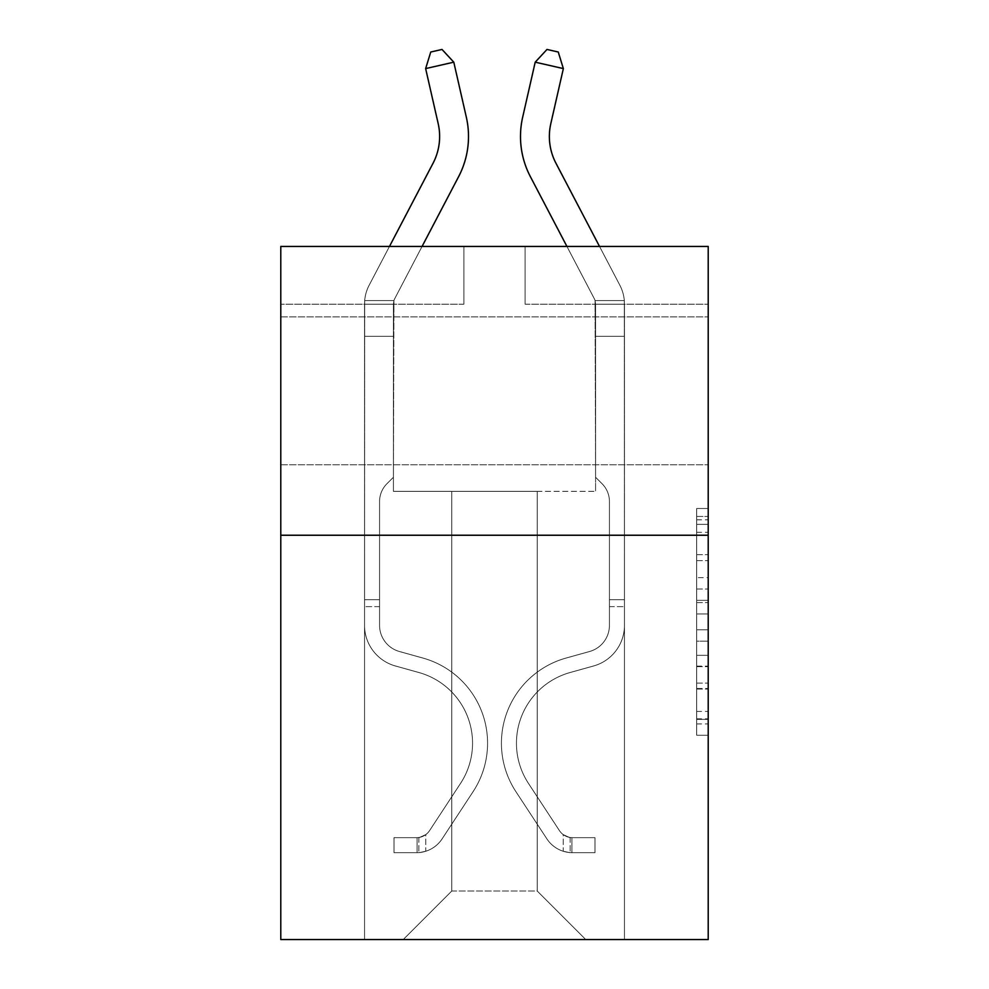 <?xml version="1.0" encoding="UTF-8"?>
<svg xmlns="http://www.w3.org/2000/svg" width="989" height="989" viewBox="0 0 989 989"><rect width="100%" height="100%" fill="white"/><g stroke="black" fill="none" stroke-linecap="round" stroke-linejoin="round"><path stroke-width="0.74" stroke-dasharray="4.95 3.71" d="M708.211 390.84L708.211 464.768L708.211 390.84M280.789 390.84L280.789 464.768L280.789 390.84M696.652 577.65L696.652 613.934L708.211 613.934L708.211 723.923L708.211 519.831L708.211 613.934L696.652 613.934L696.652 516.431L696.652 735.26L696.652 508.494L696.652 719.386L708.211 719.386L696.652 719.386L708.211 719.386L696.652 719.386L696.652 683.102L696.652 735.26L708.211 735.26L708.211 508.494L708.211 718.83L708.211 629.82L696.652 629.82L708.211 629.82L708.211 683.102L708.211 524.368L696.652 524.368L708.211 524.368L708.211 735.26L708.211 519.831L708.211 735.26L696.652 735.26L696.652 508.494L708.211 508.494L708.211 519.831L708.211 508.494L708.211 519.831L708.211 508.494L708.211 516.431L708.211 508.494L696.652 508.494L696.652 524.368L708.211 524.368L696.652 524.368L696.652 577.65L708.211 577.65M708.211 600.335L708.211 588.999L708.211 600.335L696.652 600.335L696.652 554.693L696.652 689.061L696.652 655.324L708.211 655.324L696.652 655.324L696.652 735.26L708.211 735.26L696.652 735.26L708.211 735.26L696.652 735.26L696.652 508.494L708.211 508.494L696.652 508.494L708.211 508.494L696.652 508.494L696.652 600.335L708.211 600.335M708.211 535.234L708.211 939.55L280.789 939.55L280.789 535.234L708.211 535.234L708.211 246.446L525.11 246.446L708.211 246.446L708.211 304.204L708.211 246.446L280.789 246.446L463.89 246.446L280.789 246.446L280.789 535.234L708.211 535.234L280.789 535.234M537.237 491.348L537.237 891.027L585.76 939.55L624.455 939.55L624.455 304.204L595.576 304.204L624.455 304.204L595.576 304.204L624.455 304.204L595.576 304.204L624.455 304.204L595.576 304.204L624.455 304.204L595.576 304.204L624.455 304.204L595.576 304.204L624.455 304.204L624.455 939.55L624.455 304.204L624.455 939.55L624.455 304.204L624.455 939.55L624.455 304.204L624.455 939.55L624.455 304.204L624.455 939.55L624.455 304.204L624.455 939.55L403.24 939.55L585.76 939.55L537.237 891.027L585.76 939.55L537.237 891.027L585.76 939.55L537.237 891.027L585.76 939.55L537.237 891.027L585.76 939.55L537.237 891.027L585.76 939.55L537.237 891.027L451.763 891.027L451.763 491.348L451.763 891.027L451.763 491.348L451.763 891.027L403.24 939.55L451.763 891.027L403.24 939.55L451.763 891.027L451.763 491.348L537.237 491.348L537.237 891.027L585.76 939.55L537.237 891.027L537.237 491.348L537.237 891.027L537.237 491.348L537.237 891.027L537.237 491.348L537.237 891.027L537.237 491.348L537.237 891.027L537.237 491.348L537.237 891.027L537.237 491.348L393.424 491.348L393.424 304.204L364.545 304.204L364.545 939.55L403.24 939.55L364.545 939.55L403.24 939.55L364.545 939.55L403.24 939.55L364.545 939.55L403.24 939.55L364.545 939.55L403.24 939.55L364.545 939.55L403.24 939.55L364.545 939.55L364.545 304.204L364.545 939.55L364.545 304.204L364.545 939.55L364.545 304.204L364.545 939.55L364.545 304.204L364.545 939.55L364.545 304.204L364.545 939.55L364.545 304.204L393.424 304.204L364.545 304.204L393.424 304.204L364.545 304.204L393.424 304.204L364.545 304.204L393.424 304.204L364.545 304.204L393.424 304.204L364.545 304.204L393.424 304.204L393.424 491.348L393.424 304.204L393.424 491.348L393.424 304.204L393.424 491.348L393.424 304.204L393.424 491.348L393.424 304.204L393.424 491.348L393.424 304.204L393.424 491.348L451.763 491.348L393.424 491.348L451.763 491.348L393.424 491.348L451.763 491.348L393.424 491.348L451.763 491.348L393.424 491.348L451.763 491.348L393.424 491.348L451.763 491.348L451.763 891.027L403.24 939.55L451.763 891.027L451.763 491.348L451.763 891.027L403.24 939.55L451.763 891.027L451.763 491.348L451.763 891.027L403.24 939.55L451.763 891.027L451.763 491.348L451.763 891.027L403.24 939.55L451.763 891.027L451.763 491.348L451.763 891.027L403.24 939.55L451.763 891.027L537.237 891.027L537.237 491.348L595.576 491.348L537.237 491.348M463.89 304.204L280.789 304.204L463.89 304.204L463.89 246.446L463.89 304.204M280.789 304.204L280.789 246.446L280.789 304.204M525.11 304.204L708.211 304.204L525.11 304.204L525.11 246.446L525.11 304.204M595.576 304.204L595.576 491.348L595.576 304.204M696.652 613.934L708.211 613.934L696.652 613.934M696.652 516.431L696.652 508.494L696.652 516.431L708.211 516.431L696.652 516.431M696.652 688.492L696.652 641.156L696.652 688.492L708.211 688.492L696.652 688.492M696.652 641.156L696.652 629.82L708.211 629.82L696.652 629.82L696.652 641.156L708.211 641.156L696.652 641.156M696.652 554.693L696.652 524.368L696.652 554.693L708.211 554.693L696.652 554.693M696.652 508.494L708.211 508.494L696.652 508.494L696.652 519.831L696.652 508.494L708.211 508.494M696.652 735.26L708.211 735.26L696.652 735.26L696.652 723.923L696.652 735.26M425.641 68.587L430.747 52.021L442.009 49.45L453.79 62.171L442.009 49.45L453.79 62.171L466.338 117.221A86.636 86.636 0 0 1 458.612 176.672L394.747 298.616A11.547 11.547 0 0 0 393.931 300.582L364.681 300.582L364.545 336.322L393.424 336.322L393.424 303.969L393.424 477.254L386.909 483.757L393.424 477.254L393.424 336.322L393.424 477.254L393.424 336.322L364.545 336.322L364.545 625.357A42.168 42.168 0 0 0 395.39 665.968A42.168 42.168 0 0 1 364.545 625.357A42.168 42.168 0 0 0 395.39 665.968A42.168 42.168 0 0 1 364.545 625.357A42.168 42.168 0 0 0 395.39 665.968A42.168 42.168 0 0 1 364.545 625.357A42.168 42.168 0 0 0 395.39 665.968A42.168 42.168 0 0 1 364.545 625.357A42.168 42.168 0 0 0 395.39 665.968A42.168 42.168 0 0 1 364.545 625.357A42.168 42.168 0 0 0 395.39 665.968A42.168 42.168 0 0 1 364.545 625.357A42.168 42.168 0 0 0 395.39 665.968L418.891 672.52L395.39 665.968A42.168 42.168 0 0 1 364.545 625.357A42.168 42.168 0 0 0 395.39 665.968L418.891 672.52A73.359 73.359 0 0 1 460.528 783.424A73.359 73.359 0 0 0 418.891 672.52A73.359 73.359 0 0 1 460.528 783.424A73.359 73.359 0 0 0 418.891 672.52L395.39 665.968L418.891 672.52A73.359 73.359 0 0 1 460.528 783.424A73.359 73.359 0 0 0 418.891 672.52L395.39 665.968L418.891 672.52A73.359 73.359 0 0 1 460.528 783.424A73.359 73.359 0 0 0 418.891 672.52A73.359 73.359 0 0 1 460.528 783.424A73.359 73.359 0 0 0 418.891 672.52L395.39 665.968L418.891 672.52A73.359 73.359 0 0 1 460.528 783.424A73.359 73.359 0 0 0 418.891 672.52A73.359 73.359 0 0 1 460.528 783.424L429.56 830.624L460.528 783.424A73.359 73.359 0 0 0 418.891 672.52L395.39 665.968L418.891 672.52A73.359 73.359 0 0 1 460.528 783.424L429.56 830.624L460.528 783.424A73.359 73.359 0 0 0 418.891 672.52A73.359 73.359 0 0 1 460.528 783.424L429.56 830.624L460.528 783.424A73.359 73.359 0 0 0 418.891 672.52A73.359 73.359 0 0 1 460.528 783.424L429.56 830.624A15.589 15.589 0 0 1 425.764 834.629C417.012 838.647 417.012 838.647 425.764 834.629C417.012 838.647 417.012 838.647 425.764 834.629A15.589 15.589 0 0 0 429.56 830.624L460.528 783.424L429.56 830.624A15.589 15.589 0 0 1 417.098 837.658A15.589 15.589 0 0 0 429.56 830.624A15.589 15.589 0 0 1 425.764 834.629C417.012 838.647 417.012 838.647 425.764 834.629C417.012 838.647 417.012 838.647 425.764 834.629A15.589 15.589 0 0 0 429.56 830.624L460.528 783.424A73.359 73.359 0 0 0 418.891 672.52A73.359 73.359 0 0 1 460.528 783.424L429.56 830.624A15.589 15.589 0 0 1 417.098 837.658A15.589 15.589 0 0 0 429.56 830.624A15.589 15.589 0 0 1 425.764 834.629C417.012 838.647 417.012 838.647 425.764 834.629C417.012 838.647 417.012 838.647 425.764 834.629A15.589 15.589 0 0 0 429.56 830.624L460.528 783.424L429.56 830.624A15.589 15.589 0 0 1 417.098 837.658A15.589 15.589 0 0 0 429.56 830.624A15.589 15.589 0 0 1 425.764 834.629C417.012 838.647 417.012 838.647 425.764 834.629C417.012 838.647 417.012 838.647 425.764 834.629A15.589 15.589 0 0 0 429.56 830.624L460.528 783.424L429.56 830.624A15.589 15.589 0 0 1 417.098 837.658A15.589 15.589 0 0 0 429.56 830.624A15.589 15.589 0 0 1 425.764 834.629C417.012 838.647 417.012 838.647 425.764 834.629C417.012 838.647 417.012 838.647 425.764 834.629A15.589 15.589 0 0 0 429.56 830.624L460.528 783.424A73.359 73.359 0 0 0 418.891 672.52A73.359 73.359 0 0 1 460.528 783.424L429.56 830.624A15.589 15.589 0 0 1 417.098 837.658A15.589 15.589 0 0 0 429.56 830.624A15.589 15.589 0 0 1 425.764 834.629A15.589 15.589 0 0 0 429.56 830.624L460.528 783.424L429.56 830.624A15.589 15.589 0 0 1 417.098 837.658L394.005 837.658L394.005 852.679L394.005 837.658L417.098 837.658L417.098 852.679L394.005 852.679L417.098 852.679L417.098 837.658L394.005 837.658L394.005 852.679L394.005 837.658L417.098 837.658L417.098 852.679L394.005 852.679L417.098 852.679L417.098 837.658L394.005 837.658L394.005 852.679L394.005 837.658L417.098 837.658L417.098 852.679L394.005 852.679L417.098 852.679L417.098 837.658L394.005 837.658L394.005 852.679L394.005 837.658L417.098 837.658L417.098 852.679L394.005 852.679L417.098 852.679L417.098 837.658L394.005 837.658L394.005 852.679L394.005 837.658L417.098 837.658L417.098 852.679L394.005 852.679L417.098 852.679L417.098 837.658L394.005 837.658L417.098 837.658L417.098 852.679L417.098 837.658A15.589 15.589 0 0 0 429.56 830.624L460.528 783.424A73.359 73.359 0 0 0 418.891 672.52L395.39 665.968A42.168 42.168 0 0 1 364.545 625.357L364.681 300.582A40.425 40.425 0 0 1 369.157 285.215L433.034 163.272A57.758 57.758 0 0 0 438.189 123.637L425.641 68.587L453.79 62.171L466.338 117.221A86.636 86.636 0 0 1 458.612 176.672L394.747 298.616A11.547 11.547 0 0 0 393.931 300.582L393.424 336.322L364.545 336.322L364.681 300.582A40.425 40.425 0 0 1 369.157 285.215L433.034 163.272A57.758 57.758 0 0 0 438.189 123.637L425.641 68.587L430.747 52.021L442.009 49.45L430.747 52.021L425.641 68.587L453.79 62.171L425.641 68.587L430.747 52.021L442.009 49.45L453.79 62.171L442.009 49.45L430.747 52.021L425.641 68.587L453.79 62.171L466.338 117.221A86.636 86.636 0 0 1 458.612 176.672L394.747 298.616A11.547 11.547 0 0 0 393.931 300.582L364.681 300.582L364.545 336.322L364.681 300.582L393.931 300.582L393.424 303.969L393.931 300.582L364.681 300.582A40.425 40.425 0 0 1 369.157 285.215L433.034 163.272A57.758 57.758 0 0 0 438.189 123.637L425.641 68.587L430.747 52.021L442.009 49.45L453.79 62.171L425.641 68.587L453.79 62.171L442.009 49.45L430.747 52.021L425.641 68.587L430.747 52.021L442.009 49.45L453.79 62.171L466.338 117.221A86.636 86.636 0 0 1 458.612 176.672L394.747 298.616A11.547 11.547 0 0 0 393.931 300.582L393.424 477.254L386.909 483.757A25.096 25.096 0 0 0 379.566 501.51A25.096 25.096 0 0 1 386.909 483.757L393.424 477.254L393.424 336.322L364.545 336.322L364.545 303.969L364.545 625.357A42.168 42.168 0 0 0 395.39 665.968A42.168 42.168 0 0 1 364.545 625.357L364.545 336.322L393.424 336.322L393.931 300.582L364.681 300.582A40.425 40.425 0 0 1 369.157 285.215L433.034 163.272A57.758 57.758 0 0 0 438.189 123.637L425.641 68.587L453.79 62.171L425.641 68.587L430.747 52.021L425.641 68.587L453.79 62.171L442.009 49.45L430.747 52.021L442.009 49.45L453.79 62.171L466.338 117.221A86.636 86.636 0 0 1 458.612 176.672L394.747 298.616A11.547 11.547 0 0 0 393.931 300.582L393.424 477.254L386.909 483.757A25.096 25.096 0 0 0 379.566 501.51A25.096 25.096 0 0 1 386.909 483.757L393.424 477.254L393.424 336.322L364.545 336.322L364.545 625.357A42.168 42.168 0 0 0 395.39 665.968A42.168 42.168 0 0 1 364.545 625.357L364.545 336.322L393.424 336.322L393.931 300.582L364.681 300.582L364.545 303.969L364.681 300.582L393.931 300.582L393.424 477.254L386.909 483.757A25.096 25.096 0 0 0 379.566 501.51A25.096 25.096 0 0 1 386.909 483.757L393.424 477.254L393.424 336.322L364.545 336.322L364.545 625.357A42.168 42.168 0 0 0 395.39 665.968A42.168 42.168 0 0 1 364.545 625.357L364.545 336.322L393.424 336.322L393.931 300.582L364.681 300.582A40.425 40.425 0 0 1 369.157 285.215L433.034 163.272A57.758 57.758 0 0 0 438.189 123.637L425.641 68.587L438.189 123.637L425.641 68.587L438.189 123.637L425.641 68.587L453.79 62.171L442.009 49.45L430.747 52.021L425.641 68.587L438.189 123.637L425.641 68.587L453.79 62.171L466.338 117.221A86.636 86.636 0 0 1 458.612 176.672L394.747 298.616A11.547 11.547 0 0 0 393.931 300.582L393.424 477.254L386.909 483.757A25.096 25.096 0 0 0 379.566 501.51A25.096 25.096 0 0 1 386.909 483.757L393.424 477.254L393.424 336.322L364.545 336.322L364.545 625.357A42.168 42.168 0 0 0 395.39 665.968L418.891 672.52L395.39 665.968A42.168 42.168 0 0 1 364.545 625.357L364.545 336.322L393.424 336.322L393.931 300.582L364.681 300.582A40.425 40.425 0 0 1 369.157 285.215L433.034 163.272A57.758 57.758 0 0 0 438.189 123.637A57.758 57.758 0 0 1 433.034 163.272L389.468 246.446M379.566 599.693L364.545 599.693L364.545 606.628L364.545 599.693L379.566 599.693L379.566 625.357L379.566 501.51A25.096 25.096 0 0 1 386.909 483.757A25.096 25.096 0 0 0 379.566 501.51A25.096 25.096 0 0 1 386.909 483.757A25.096 25.096 0 0 0 379.566 501.51L379.566 625.357L379.566 599.693L364.545 599.693L379.566 599.693L379.566 625.357A27.148 27.148 0 0 0 399.42 651.504A27.148 27.148 0 0 1 379.566 625.357L379.566 501.51L379.566 625.357A27.148 27.148 0 0 0 399.42 651.504A27.148 27.148 0 0 1 379.566 625.357L379.566 501.51L379.566 625.357L379.566 599.693L364.545 599.693L379.566 599.693L379.566 625.357A27.148 27.148 0 0 0 399.42 651.504A27.148 27.148 0 0 1 379.566 625.357L379.566 501.51L379.566 625.357A27.148 27.148 0 0 0 399.42 651.504L422.921 658.056L399.42 651.504A27.148 27.148 0 0 1 379.566 625.357L379.566 599.693M417.098 852.679A30.61 30.61 0 0 0 442.12 838.857L473.088 791.657A88.367 88.367 0 0 0 422.921 658.056L399.42 651.504A27.148 27.148 0 0 1 379.566 625.357A27.148 27.148 0 0 0 399.42 651.504A27.148 27.148 0 0 1 379.566 625.357L379.566 501.51L379.566 625.357A27.148 27.148 0 0 0 399.42 651.504L422.921 658.056L399.42 651.504A27.148 27.148 0 0 1 379.566 625.357A27.148 27.148 0 0 0 399.42 651.504A27.148 27.148 0 0 1 379.566 625.357A27.148 27.148 0 0 0 399.42 651.504L422.921 658.056A88.367 88.367 0 0 1 473.088 791.657A88.367 88.367 0 0 0 422.921 658.056L399.42 651.504A27.148 27.148 0 0 1 379.566 625.357A27.148 27.148 0 0 0 399.42 651.504L422.921 658.056L399.42 651.504A27.148 27.148 0 0 1 379.566 625.357A27.148 27.148 0 0 0 399.42 651.504A27.148 27.148 0 0 1 379.566 625.357A27.148 27.148 0 0 0 399.42 651.504L422.921 658.056L399.42 651.504A27.148 27.148 0 0 1 379.566 625.357A27.148 27.148 0 0 0 399.42 651.504L422.921 658.056A88.367 88.367 0 0 1 473.088 791.657A88.367 88.367 0 0 0 422.921 658.056L399.42 651.504L422.921 658.056A88.367 88.367 0 0 1 473.088 791.657L442.12 838.857L473.088 791.657A88.367 88.367 0 0 0 422.921 658.056L399.42 651.504L422.921 658.056A88.367 88.367 0 0 1 473.088 791.657A88.367 88.367 0 0 0 422.921 658.056L399.42 651.504L422.921 658.056A88.367 88.367 0 0 1 473.088 791.657A88.367 88.367 0 0 0 422.921 658.056L399.42 651.504L422.921 658.056A88.367 88.367 0 0 1 473.088 791.657L442.12 838.857L473.088 791.657A88.367 88.367 0 0 0 422.921 658.056A88.367 88.367 0 0 1 473.088 791.657A88.367 88.367 0 0 0 422.921 658.056A88.367 88.367 0 0 1 473.088 791.657L442.12 838.857A30.61 30.61 0 0 1 425.764 851.257A30.61 30.61 0 0 0 442.12 838.857L473.088 791.657A88.367 88.367 0 0 0 422.921 658.056A88.367 88.367 0 0 1 473.088 791.657L442.12 838.857L473.088 791.657A88.367 88.367 0 0 0 422.921 658.056A88.367 88.367 0 0 1 473.088 791.657A88.367 88.367 0 0 0 422.921 658.056A88.367 88.367 0 0 1 473.088 791.657L442.12 838.857L473.088 791.657A88.367 88.367 0 0 0 422.921 658.056A88.367 88.367 0 0 1 473.088 791.657L442.12 838.857A30.61 30.61 0 0 1 425.764 851.257C416.863 853.148 416.863 853.148 425.764 851.257C416.863 853.148 416.863 853.148 425.764 851.257A30.61 30.61 0 0 0 442.12 838.857L473.088 791.657L442.12 838.857A30.61 30.61 0 0 1 425.764 851.257C416.863 853.148 416.863 853.148 425.764 851.257C416.863 853.148 416.863 853.148 425.764 851.257A30.61 30.61 0 0 0 442.12 838.857L473.088 791.657L442.12 838.857A30.61 30.61 0 0 1 425.764 851.257C416.863 853.148 416.863 853.148 425.764 851.257C416.863 853.148 416.863 853.148 425.764 851.257A30.61 30.61 0 0 0 442.12 838.857L473.088 791.657L442.12 838.857A30.61 30.61 0 0 1 425.764 851.257C416.863 853.148 416.863 853.148 425.764 851.257C416.863 853.148 416.863 853.148 425.764 851.257A30.61 30.61 0 0 0 442.12 838.857L473.088 791.657L442.12 838.857A30.61 30.61 0 0 1 425.764 851.257C416.863 853.148 416.863 853.148 425.764 851.257C416.863 853.148 416.863 853.148 425.764 851.257A30.61 30.61 0 0 0 442.12 838.857A30.61 30.61 0 0 1 417.098 852.679A30.61 30.61 0 0 0 442.12 838.857A30.61 30.61 0 0 1 417.098 852.679A30.61 30.61 0 0 0 442.12 838.857A30.61 30.61 0 0 1 417.098 852.679A30.61 30.61 0 0 0 442.12 838.857A30.61 30.61 0 0 1 417.098 852.679A30.61 30.61 0 0 0 442.12 838.857A30.61 30.61 0 0 1 417.098 852.679A30.61 30.61 0 0 0 442.12 838.857A30.61 30.61 0 0 1 417.098 852.679L394.005 852.679L417.098 852.679M563.359 68.587L535.21 62.171L546.991 49.45L535.21 62.171L522.662 117.221A86.636 86.636 0 0 0 530.388 176.672L594.253 298.616A11.547 11.547 0 0 1 595.069 300.582L624.319 300.582L624.455 336.322L595.576 336.322L595.576 303.969L595.576 477.254L602.091 483.757L595.576 477.254L595.576 336.322L595.576 477.254L595.576 336.322L624.455 336.322L624.455 625.357A42.168 42.168 0 0 1 593.61 665.968A42.168 42.168 0 0 0 624.455 625.357A42.168 42.168 0 0 1 593.61 665.968A42.168 42.168 0 0 0 624.455 625.357A42.168 42.168 0 0 1 593.61 665.968A42.168 42.168 0 0 0 624.455 625.357A42.168 42.168 0 0 1 593.61 665.968A42.168 42.168 0 0 0 624.455 625.357A42.168 42.168 0 0 1 593.61 665.968A42.168 42.168 0 0 0 624.455 625.357A42.168 42.168 0 0 1 593.61 665.968A42.168 42.168 0 0 0 624.455 625.357A42.168 42.168 0 0 1 593.61 665.968L570.109 672.52L593.61 665.968A42.168 42.168 0 0 0 624.455 625.357A42.168 42.168 0 0 1 593.61 665.968L570.109 672.52A73.359 73.359 0 0 0 528.472 783.424A73.359 73.359 0 0 1 570.109 672.52A73.359 73.359 0 0 0 528.472 783.424A73.359 73.359 0 0 1 570.109 672.52L593.61 665.968L570.109 672.52A73.359 73.359 0 0 0 528.472 783.424A73.359 73.359 0 0 1 570.109 672.52L593.61 665.968L570.109 672.52A73.359 73.359 0 0 0 528.472 783.424A73.359 73.359 0 0 1 570.109 672.52A73.359 73.359 0 0 0 528.472 783.424A73.359 73.359 0 0 1 570.109 672.52L593.61 665.968L570.109 672.52A73.359 73.359 0 0 0 528.472 783.424A73.359 73.359 0 0 1 570.109 672.52A73.359 73.359 0 0 0 528.472 783.424L559.44 830.624L528.472 783.424A73.359 73.359 0 0 1 570.109 672.52L593.61 665.968L570.109 672.52A73.359 73.359 0 0 0 528.472 783.424L559.44 830.624L528.472 783.424A73.359 73.359 0 0 1 570.109 672.52A73.359 73.359 0 0 0 528.472 783.424L559.44 830.624L528.472 783.424A73.359 73.359 0 0 1 570.109 672.52A73.359 73.359 0 0 0 528.472 783.424L559.44 830.624A15.589 15.589 0 0 0 563.236 834.629C571.988 838.647 571.988 838.647 563.236 834.629C571.988 838.647 571.988 838.647 563.236 834.629A15.589 15.589 0 0 1 559.44 830.624L528.472 783.424L559.44 830.624A15.589 15.589 0 0 0 571.902 837.658A15.589 15.589 0 0 1 559.44 830.624A15.589 15.589 0 0 0 563.236 834.629C571.988 838.647 571.988 838.647 563.236 834.629C571.988 838.647 571.988 838.647 563.236 834.629A15.589 15.589 0 0 1 559.44 830.624L528.472 783.424A73.359 73.359 0 0 1 570.109 672.52A73.359 73.359 0 0 0 528.472 783.424L559.44 830.624A15.589 15.589 0 0 0 571.902 837.658A15.589 15.589 0 0 1 559.44 830.624A15.589 15.589 0 0 0 563.236 834.629C571.988 838.647 571.988 838.647 563.236 834.629C571.988 838.647 571.988 838.647 563.236 834.629A15.589 15.589 0 0 1 559.44 830.624L528.472 783.424L559.44 830.624A15.589 15.589 0 0 0 571.902 837.658A15.589 15.589 0 0 1 559.44 830.624A15.589 15.589 0 0 0 563.236 834.629C571.988 838.647 571.988 838.647 563.236 834.629C571.988 838.647 571.988 838.647 563.236 834.629A15.589 15.589 0 0 1 559.44 830.624L528.472 783.424L559.44 830.624A15.589 15.589 0 0 0 571.902 837.658A15.589 15.589 0 0 1 559.44 830.624A15.589 15.589 0 0 0 563.236 834.629C571.988 838.647 571.988 838.647 563.236 834.629C571.988 838.647 571.988 838.647 563.236 834.629A15.589 15.589 0 0 1 559.44 830.624L528.472 783.424A73.359 73.359 0 0 1 570.109 672.52A73.359 73.359 0 0 0 528.472 783.424L559.44 830.624A15.589 15.589 0 0 0 571.902 837.658A15.589 15.589 0 0 1 559.44 830.624A15.589 15.589 0 0 0 563.236 834.629A15.589 15.589 0 0 1 559.44 830.624L528.472 783.424L559.44 830.624A15.589 15.589 0 0 0 571.902 837.658L594.995 837.658L594.995 852.679L594.995 837.658L571.902 837.658L571.902 852.679L594.995 852.679L571.902 852.679L571.902 837.658L594.995 837.658L594.995 852.679L594.995 837.658L571.902 837.658L571.902 852.679L594.995 852.679L571.902 852.679L571.902 837.658L594.995 837.658L594.995 852.679L594.995 837.658L571.902 837.658L571.902 852.679L594.995 852.679L571.902 852.679L571.902 837.658L594.995 837.658L594.995 852.679L594.995 837.658L571.902 837.658L571.902 852.679L594.995 852.679L571.902 852.679L571.902 837.658L594.995 837.658L594.995 852.679L594.995 837.658L571.902 837.658L571.902 852.679L594.995 852.679L571.902 852.679L571.902 837.658L594.995 837.658L571.902 837.658L571.902 852.679L571.902 837.658A15.589 15.589 0 0 1 559.44 830.624L528.472 783.424A73.359 73.359 0 0 1 570.109 672.52L593.61 665.968A42.168 42.168 0 0 0 624.455 625.357L624.319 300.582A40.425 40.425 0 0 0 619.843 285.215L555.966 163.272A57.758 57.758 0 0 1 550.811 123.637L563.359 68.587L535.21 62.171L522.662 117.221A86.636 86.636 0 0 0 530.388 176.672L594.253 298.616A11.547 11.547 0 0 1 595.069 300.582L595.576 336.322L624.455 336.322L624.319 300.582A40.425 40.425 0 0 0 619.843 285.215L555.966 163.272A57.758 57.758 0 0 1 550.811 123.637L563.359 68.587L558.253 52.021L546.991 49.45L558.253 52.021L563.359 68.587L535.21 62.171L563.359 68.587L558.253 52.021L546.991 49.45L535.21 62.171L546.991 49.45L558.253 52.021L563.359 68.587L535.21 62.171L522.662 117.221A86.636 86.636 0 0 0 530.388 176.672L594.253 298.616A11.547 11.547 0 0 1 595.069 300.582L624.319 300.582L624.455 336.322L624.319 300.582L595.069 300.582L595.576 303.969L595.069 300.582L624.319 300.582A40.425 40.425 0 0 0 619.843 285.215L555.966 163.272A57.758 57.758 0 0 1 550.811 123.637L563.359 68.587L558.253 52.021L546.991 49.45L535.21 62.171L563.359 68.587L535.21 62.171L546.991 49.45L558.253 52.021L563.359 68.587L558.253 52.021L546.991 49.45L535.21 62.171L522.662 117.221A86.636 86.636 0 0 0 530.388 176.672L594.253 298.616A11.547 11.547 0 0 1 595.069 300.582L595.576 477.254L602.091 483.757A25.096 25.096 0 0 1 609.434 501.51A25.096 25.096 0 0 0 602.091 483.757L595.576 477.254L595.576 336.322L624.455 336.322L624.455 303.969L624.455 625.357A42.168 42.168 0 0 1 593.61 665.968A42.168 42.168 0 0 0 624.455 625.357L624.455 336.322L595.576 336.322L595.069 300.582L624.319 300.582A40.425 40.425 0 0 0 619.843 285.215L555.966 163.272A57.758 57.758 0 0 1 550.811 123.637L563.359 68.587L535.21 62.171L563.359 68.587L558.253 52.021L563.359 68.587L558.253 52.021L546.991 49.45L558.253 52.021L563.359 68.587L550.811 123.637L563.359 68.587L550.811 123.637L563.359 68.587L535.21 62.171L546.991 49.45L535.21 62.171L522.662 117.221A86.636 86.636 0 0 0 530.388 176.672L594.253 298.616A11.547 11.547 0 0 1 595.069 300.582L595.576 477.254L602.091 483.757A25.096 25.096 0 0 1 609.434 501.51A25.096 25.096 0 0 0 602.091 483.757L595.576 477.254L595.576 336.322L624.455 336.322L624.455 625.357A42.168 42.168 0 0 1 593.61 665.968A42.168 42.168 0 0 0 624.455 625.357L624.455 336.322L595.576 336.322L595.069 300.582L624.319 300.582L624.455 303.969L624.319 300.582L595.069 300.582L595.576 477.254L602.091 483.757A25.096 25.096 0 0 1 609.434 501.51A25.096 25.096 0 0 0 602.091 483.757L595.576 477.254L595.576 336.322L624.455 336.322L624.455 625.357A42.168 42.168 0 0 1 593.61 665.968A42.168 42.168 0 0 0 624.455 625.357L624.455 336.322L595.576 336.322L595.069 300.582L624.319 300.582A40.425 40.425 0 0 0 619.843 285.215L555.966 163.272A57.758 57.758 0 0 1 550.811 123.637L563.359 68.587L550.811 123.637L563.359 68.587L535.21 62.171L546.991 49.45L558.253 52.021L546.991 49.45L535.21 62.171L522.662 117.221A86.636 86.636 0 0 0 530.388 176.672L594.253 298.616A11.547 11.547 0 0 1 595.069 300.582L595.576 477.254L602.091 483.757A25.096 25.096 0 0 1 609.434 501.51A25.096 25.096 0 0 0 602.091 483.757L595.576 477.254L595.576 336.322L624.455 336.322L624.455 625.357A42.168 42.168 0 0 1 593.61 665.968L570.109 672.52L593.61 665.968A42.168 42.168 0 0 0 624.455 625.357L624.455 336.322L595.576 336.322L595.069 300.582L624.319 300.582A40.425 40.425 0 0 0 619.843 285.215L555.966 163.272A57.758 57.758 0 0 1 550.811 123.637A57.758 57.758 0 0 0 555.966 163.272A57.758 57.758 0 0 1 550.811 123.637M609.434 599.693L624.455 599.693L624.455 606.628L624.455 599.693L609.434 599.693L609.434 625.357L609.434 501.51A25.096 25.096 0 0 0 602.091 483.757A25.096 25.096 0 0 1 609.434 501.51A25.096 25.096 0 0 0 602.091 483.757A25.096 25.096 0 0 1 609.434 501.51L609.434 625.357L609.434 599.693L624.455 599.693L609.434 599.693L609.434 625.357A27.148 27.148 0 0 1 589.58 651.504A27.148 27.148 0 0 0 609.434 625.357L609.434 501.51L609.434 625.357A27.148 27.148 0 0 1 589.58 651.504A27.148 27.148 0 0 0 609.434 625.357L609.434 501.51L609.434 625.357L609.434 599.693L624.455 599.693L609.434 599.693L609.434 625.357A27.148 27.148 0 0 1 589.58 651.504A27.148 27.148 0 0 0 609.434 625.357L609.434 501.51L609.434 625.357A27.148 27.148 0 0 1 589.58 651.504L566.079 658.056L589.58 651.504A27.148 27.148 0 0 0 609.434 625.357L609.434 599.693M571.902 852.679A30.61 30.61 0 0 1 546.88 838.857L515.912 791.657A88.367 88.367 0 0 1 566.079 658.056L589.58 651.504A27.148 27.148 0 0 0 609.434 625.357A27.148 27.148 0 0 1 589.58 651.504A27.148 27.148 0 0 0 609.434 625.357L609.434 501.51L609.434 625.357A27.148 27.148 0 0 1 589.58 651.504L566.079 658.056L589.58 651.504A27.148 27.148 0 0 0 609.434 625.357A27.148 27.148 0 0 1 589.58 651.504A27.148 27.148 0 0 0 609.434 625.357A27.148 27.148 0 0 1 589.58 651.504L566.079 658.056A88.367 88.367 0 0 0 515.912 791.657A88.367 88.367 0 0 1 566.079 658.056L589.58 651.504A27.148 27.148 0 0 0 609.434 625.357A27.148 27.148 0 0 1 589.58 651.504L566.079 658.056L589.58 651.504A27.148 27.148 0 0 0 609.434 625.357A27.148 27.148 0 0 1 589.58 651.504A27.148 27.148 0 0 0 609.434 625.357A27.148 27.148 0 0 1 589.58 651.504L566.079 658.056L589.58 651.504A27.148 27.148 0 0 0 609.434 625.357A27.148 27.148 0 0 1 589.58 651.504L566.079 658.056A88.367 88.367 0 0 0 515.912 791.657A88.367 88.367 0 0 1 566.079 658.056L589.58 651.504L566.079 658.056A88.367 88.367 0 0 0 515.912 791.657L546.88 838.857L515.912 791.657A88.367 88.367 0 0 1 566.079 658.056L589.58 651.504L566.079 658.056A88.367 88.367 0 0 0 515.912 791.657A88.367 88.367 0 0 1 566.079 658.056L589.58 651.504L566.079 658.056A88.367 88.367 0 0 0 515.912 791.657A88.367 88.367 0 0 1 566.079 658.056L589.58 651.504L566.079 658.056A88.367 88.367 0 0 0 515.912 791.657L546.88 838.857L515.912 791.657A88.367 88.367 0 0 1 566.079 658.056A88.367 88.367 0 0 0 515.912 791.657A88.367 88.367 0 0 1 566.079 658.056A88.367 88.367 0 0 0 515.912 791.657L546.88 838.857A30.61 30.61 0 0 0 563.236 851.257A30.61 30.61 0 0 1 546.88 838.857L515.912 791.657A88.367 88.367 0 0 1 566.079 658.056A88.367 88.367 0 0 0 515.912 791.657L546.88 838.857L515.912 791.657A88.367 88.367 0 0 1 566.079 658.056A88.367 88.367 0 0 0 515.912 791.657A88.367 88.367 0 0 1 566.079 658.056A88.367 88.367 0 0 0 515.912 791.657L546.88 838.857L515.912 791.657A88.367 88.367 0 0 1 566.079 658.056A88.367 88.367 0 0 0 515.912 791.657L546.88 838.857A30.61 30.61 0 0 0 563.236 851.257C572.137 853.148 572.137 853.148 563.236 851.257C572.137 853.148 572.137 853.148 563.236 851.257A30.61 30.61 0 0 1 546.88 838.857L515.912 791.657L546.88 838.857A30.61 30.61 0 0 0 563.236 851.257C572.137 853.148 572.137 853.148 563.236 851.257C572.137 853.148 572.137 853.148 563.236 851.257A30.61 30.61 0 0 1 546.88 838.857L515.912 791.657L546.88 838.857A30.61 30.61 0 0 0 563.236 851.257C572.137 853.148 572.137 853.148 563.236 851.257C572.137 853.148 572.137 853.148 563.236 851.257A30.61 30.61 0 0 1 546.88 838.857L515.912 791.657L546.88 838.857A30.61 30.61 0 0 0 563.236 851.257C572.137 853.148 572.137 853.148 563.236 851.257C572.137 853.148 572.137 853.148 563.236 851.257A30.61 30.61 0 0 1 546.88 838.857L515.912 791.657L546.88 838.857A30.61 30.61 0 0 0 563.236 851.257C572.137 853.148 572.137 853.148 563.236 851.257C572.137 853.148 572.137 853.148 563.236 851.257A30.61 30.61 0 0 1 546.88 838.857A30.61 30.61 0 0 0 571.902 852.679A30.61 30.61 0 0 1 546.88 838.857A30.61 30.61 0 0 0 571.902 852.679A30.61 30.61 0 0 1 546.88 838.857A30.61 30.61 0 0 0 571.902 852.679A30.61 30.61 0 0 1 546.88 838.857A30.61 30.61 0 0 0 571.902 852.679A30.61 30.61 0 0 1 546.88 838.857A30.61 30.61 0 0 0 571.902 852.679A30.61 30.61 0 0 1 546.88 838.857A30.61 30.61 0 0 0 571.902 852.679L594.995 852.679L571.902 852.679M466.338 117.221A86.636 86.636 0 0 1 458.612 176.672A86.636 86.636 0 0 0 466.338 117.221A86.636 86.636 0 0 1 458.612 176.672A86.636 86.636 0 0 0 466.338 117.221A86.636 86.636 0 0 1 458.612 176.672L394.747 298.616A11.547 11.547 0 0 0 393.931 300.582A11.547 11.547 0 0 1 394.747 298.616A11.547 11.547 0 0 0 393.931 300.582L364.681 300.582A40.425 40.425 0 0 1 369.157 285.215A40.425 40.425 0 0 0 364.681 300.582A40.425 40.425 0 0 1 369.157 285.215A40.425 40.425 0 0 0 364.681 300.582L393.931 300.582A11.547 11.547 0 0 1 394.747 298.616A11.547 11.547 0 0 0 393.931 300.582L393.424 336.322L364.545 336.322L364.545 625.357L364.681 300.582A40.425 40.425 0 0 1 369.157 285.215A40.425 40.425 0 0 0 364.681 300.582L393.931 300.582A11.547 11.547 0 0 1 394.747 298.616L422.068 246.446M522.662 117.221A86.636 86.636 0 0 0 530.388 176.672A86.636 86.636 0 0 1 522.662 117.221A86.636 86.636 0 0 0 530.388 176.672A86.636 86.636 0 0 1 522.662 117.221A86.636 86.636 0 0 0 530.388 176.672L594.253 298.616A11.547 11.547 0 0 1 595.069 300.582A11.547 11.547 0 0 0 594.253 298.616A11.547 11.547 0 0 1 595.069 300.582L624.319 300.582A40.425 40.425 0 0 0 619.843 285.215L555.966 163.272M566.932 246.446L594.253 298.616A11.547 11.547 0 0 1 595.069 300.582L624.319 300.582A40.425 40.425 0 0 0 619.843 285.215L599.532 246.446M624.319 300.582A40.425 40.425 0 0 0 619.843 285.215A40.425 40.425 0 0 1 624.319 300.582A40.425 40.425 0 0 0 619.843 285.215A40.425 40.425 0 0 1 624.319 300.582L624.455 625.357L624.455 336.322L595.576 336.322L595.069 300.582A11.547 11.547 0 0 0 594.253 298.616A11.547 11.547 0 0 1 595.069 300.582L624.319 300.582M393.424 477.254L386.909 483.757L393.424 477.254M425.764 851.257C416.863 853.148 416.863 853.148 425.764 851.257C416.863 853.148 416.863 853.148 425.764 851.257L425.764 834.629C417.012 838.647 417.012 838.647 425.764 834.629C417.012 838.647 417.012 838.647 425.764 834.629L425.764 851.257M394.005 852.679L394.005 837.658L394.005 852.679M595.576 477.254L602.091 483.757L595.576 477.254M563.236 851.257C572.137 853.148 572.137 853.148 563.236 851.257C572.137 853.148 572.137 853.148 563.236 851.257L563.236 834.629C571.988 838.647 571.988 838.647 563.236 834.629C571.988 838.647 571.988 838.647 563.236 834.629L563.236 851.257M594.995 852.679L594.995 837.658L594.995 852.679M696.652 683.102L708.211 683.102L696.652 683.102M696.652 666.104L708.211 666.104M696.652 560.652L708.211 560.652L696.652 560.652M696.652 519.831L708.211 519.831M696.652 723.923L708.211 723.923M696.652 711.45L708.211 711.45M696.652 532.305L708.211 532.305M696.652 602.598L708.211 602.598L696.652 602.598M696.652 666.66L708.211 666.66L696.652 666.66M696.652 689.061L708.211 689.061L696.652 689.061M696.652 588.999L708.211 588.999L696.652 588.999M379.566 606.628L364.545 606.628L379.566 606.628M609.434 606.628L624.455 606.628L609.434 606.628M280.789 316.913L708.211 316.913L280.789 316.913M696.652 718.83L708.211 718.83M696.652 719.386L708.211 719.386M696.652 524.368L708.211 524.368M280.789 464.768L708.211 464.768L280.789 464.768M418.842 837.498L418.842 852.592L418.842 837.498M570.159 837.498L570.159 852.592L570.159 837.498"/><path stroke-width="1.48" d="M708.211 535.234L708.211 939.55L280.789 939.55L280.789 246.446L708.211 246.446L708.211 535.234L280.789 535.234M466.338 117.221L453.79 62.171L466.338 117.221A86.636 86.636 0 0 1 458.612 176.672L422.068 246.446M599.532 246.446L555.966 163.272A57.758 57.758 0 0 1 550.811 123.637L563.359 68.587L535.21 62.171L522.662 117.221A86.636 86.636 0 0 0 530.388 176.672L566.932 246.446M389.468 246.446L433.034 163.272A57.758 57.758 0 0 0 438.189 123.637L425.641 68.587L430.747 52.021L442.009 49.45L453.79 62.171L425.641 68.587M433.034 163.272A57.758 57.758 0 0 0 438.189 123.637A57.758 57.758 0 0 1 433.034 163.272A57.758 57.758 0 0 0 438.189 123.637A57.758 57.758 0 0 1 433.034 163.272M563.359 68.587L558.253 52.021L546.991 49.45L535.21 62.171L522.662 117.221M555.966 163.272A57.758 57.758 0 0 1 550.811 123.637A57.758 57.758 0 0 0 555.966 163.272A57.758 57.758 0 0 1 550.811 123.637"/></g></svg>
